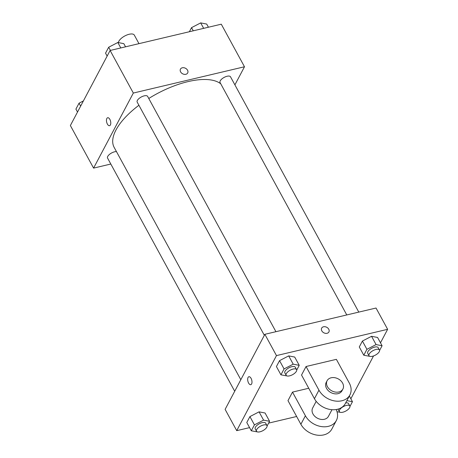 <?xml version="1.0" encoding="UTF-8"?>
<svg xmlns="http://www.w3.org/2000/svg" width="458" height="458" viewBox="0 0 458 458"><rect width="100%" height="100%" fill="white"/><g stroke="black" fill="none" stroke-linecap="round" stroke-linejoin="round"><path stroke-width="0.69" d="M138.974 43.647L134.32 35.106A8.931 3.801 151.4 0 0 129.185 34.264A8.931 3.801 151.4 0 0 118.433 42.611M110.813 164.038L93.581 168.109L70.366 125.538L110.115 50.472L221.277 24.188L244.486 66.765L234.902 84.867M93.581 168.109L133.33 93.048L110.115 50.472M109.857 119.366A4.093 2.004 76.7 0 1 109.559 125.692A4.093 2.004 76.7 0 1 106.668 122.172A4.093 2.004 76.7 0 1 107.676 117.729A4.093 2.004 76.7 0 1 109.857 119.366M220.773 83.831A62.517 26.598 151.4 0 0 188.003 81.616A62.517 26.598 151.4 0 0 148.776 98.487M138.911 105.266A62.517 26.598 151.4 0 0 114.145 147.361L240.828 379.711M133.33 93.048L244.486 66.765M116.458 151.609A5.954 2.53 151.4 0 0 114.592 151.798A5.954 2.53 151.4 0 0 109.216 154.627A5.954 2.53 151.4 0 0 107.556 158.062L234.708 391.269M275.928 331.695L147.642 96.409A5.954 2.53 151.4 0 0 144.224 95.848A5.954 2.53 151.4 0 0 138.848 98.67A5.954 2.53 151.4 0 0 137.188 102.105L264.335 335.313M346.78 314.944L220.052 82.514A5.954 2.53 -28.6 0 1 224.071 77.442A5.954 2.53 -28.6 0 1 230.511 76.812L358.791 312.104M185.845 74.293A4.093 3.114 -152.1 0 1 181.442 72.948A4.093 3.114 -152.1 0 1 180.458 69.124A4.093 3.114 -152.1 0 1 185.53 68.282A4.093 3.114 -152.1 0 1 187.688 72.954A4.093 3.114 -152.1 0 1 185.845 74.293M180.452 69.124A4.093 3.114 -152.1 0 1 185.53 68.288A4.093 3.114 -152.1 0 1 187.688 72.954M109.559 125.692A4.093 2.004 76.7 0 1 106.668 122.172A4.093 2.004 76.7 0 1 107.676 117.729M249.576 427.623L236.723 430.657L225.118 409.372L264.867 334.311L376.029 308.028L387.634 329.313L380.489 342.813M189.377 31.734L191.541 27.646L200.684 22.9L206.701 24.062L208.424 27.228M193.265 30.812L191.541 27.646M203.661 28.356L200.684 22.9M107.143 56.082L105.546 53.151L108.678 47.243L117.821 42.491L123.832 43.659L125.561 46.819M110.401 50.409L108.678 47.243M120.792 47.947L117.821 42.491M77.511 112.038L75.913 109.107L79.045 103.193L83.39 100.937M80.642 106.13L79.045 103.193M369.904 356.353L363.795 355.236L366.927 349.328L376.07 344.582L382.087 345.744L379.59 350.456M379.459 350.009L378.171 347.639A5.954 2.53 151.4 0 0 374.747 347.078A5.954 2.53 151.4 0 0 369.371 349.906A5.954 2.53 151.4 0 0 367.717 353.341L369.005 355.706A5.954 2.53 151.4 0 0 375.445 355.082A5.954 2.53 151.4 0 0 379.459 350.009A5.954 2.53 151.4 0 0 376.035 349.443A5.954 2.53 151.4 0 0 370.659 352.271A5.954 2.53 151.4 0 0 369.005 355.706M363.795 355.236L359.284 346.958L362.415 341.05L371.558 336.304L377.569 337.466L382.087 345.744M366.927 349.328L362.415 341.05L371.558 336.304L377.569 337.466M376.07 344.582L371.558 336.304M340.271 412.309L337.036 411.748M346.883 400.624L352.454 401.7L349.958 406.412M338.01 409.126A5.954 2.53 151.4 0 0 338.084 409.297L339.372 411.662A5.954 2.53 151.4 0 0 345.813 411.038A5.954 2.53 151.4 0 0 349.826 405.96A5.954 2.53 151.4 0 0 346.408 405.399A5.954 2.53 151.4 0 0 341.033 408.227A5.954 2.53 151.4 0 0 339.372 411.662M349.826 405.96L348.538 403.595A5.954 2.53 151.4 0 0 345.664 402.925M352.454 401.7L349.34 395.987M287.04 375.944L280.931 374.833L284.063 368.925L293.206 364.173L299.223 365.335L296.727 370.047M296.595 369.6L295.301 367.236A5.954 2.53 151.4 0 0 291.883 366.675A5.954 2.53 151.4 0 0 286.508 369.497A5.954 2.53 151.4 0 0 284.847 372.932L286.141 375.302A5.954 2.53 151.4 0 0 292.576 374.673A5.954 2.53 151.4 0 0 296.595 369.6A5.954 2.53 151.4 0 0 293.172 369.039A5.954 2.53 151.4 0 0 287.796 371.862A5.954 2.53 151.4 0 0 286.141 375.302M280.931 374.833L276.42 366.555L279.546 360.641L288.695 355.895L294.706 357.057L299.223 365.335M284.063 368.925L279.546 360.641L288.695 355.895L294.706 357.057M293.206 364.173L288.695 355.895M257.407 431.9L251.299 430.789L254.43 424.875L263.573 420.129L269.59 421.291L267.094 426.003M266.962 425.556L265.674 423.192A5.954 2.53 151.4 0 0 262.251 422.625A5.954 2.53 151.4 0 0 256.875 425.453A5.954 2.53 151.4 0 0 255.221 428.888L256.509 431.253A5.954 2.53 151.4 0 0 262.949 430.629A5.954 2.53 151.4 0 0 266.962 425.556A5.954 2.53 151.4 0 0 263.539 424.995A5.954 2.53 151.4 0 0 258.163 427.818A5.954 2.53 151.4 0 0 256.509 431.253M251.299 430.789L246.788 422.511L249.919 416.597L259.062 411.851L265.073 413.013L269.59 421.291M254.43 424.875L249.919 416.597L259.062 411.851L265.073 413.013M263.573 420.129L259.062 411.851M328.901 331.953A4.093 3.114 27.9 0 0 326.743 327.287A4.093 3.114 27.9 0 0 321.665 328.123A4.093 3.114 -152.1 0 1 326.743 327.281A4.093 3.114 -152.1 0 1 328.901 331.953A4.093 3.114 -152.1 0 1 325.455 333.338A4.093 3.114 -152.1 0 1 321.808 330.859A4.093 3.114 -152.1 0 1 321.665 328.123M236.723 430.657L276.472 355.597L264.867 334.311L376.029 308.028M276.472 355.597L387.634 329.313M373.533 355.94L350.857 398.769M296.635 416.494L268.623 423.118M251.602 383.964A4.093 2.004 76.7 0 1 250.772 384.691A4.093 2.004 76.7 0 1 247.881 381.171A4.093 2.004 76.7 0 1 248.889 376.728A4.093 2.004 76.7 0 1 251.476 379.258A4.093 2.004 76.7 0 1 251.602 383.964M225.118 409.372L264.867 334.311M248.889 376.728A4.093 2.004 -103.3 0 0 247.881 381.171A4.093 2.004 -103.3 0 0 250.772 384.691M246.788 422.511L249.919 416.597M359.284 346.958L362.415 341.05M276.42 366.555L279.546 360.641M336.195 409.526A17.862 13.597 -152.1 0 1 336.344 420.53L331.827 429.06A17.862 13.597 -152.1 0 1 316.799 435.1A17.862 13.597 -152.1 0 1 300.883 424.285L287.985 400.63L292.502 392.1L308.744 388.258M349.895 394.939L345.378 403.469A17.862 13.597 27.9 0 1 330.35 409.509A17.862 13.597 27.9 0 1 314.434 398.695L301.536 375.039L306.053 366.515L336.372 359.341L349.265 382.997A17.862 13.597 -152.1 0 1 349.895 394.939A17.862 13.597 -152.1 0 1 334.867 400.979A17.862 13.597 -152.1 0 1 318.951 390.164L306.053 366.515M331.976 409.698L328.449 416.351A8.931 6.796 -152.1 0 1 324.43 419.265A8.931 6.796 -152.1 0 1 314.812 416.333A8.931 6.796 -152.1 0 1 312.665 407.992L316.192 401.34M336.344 420.53A17.862 13.597 -152.1 0 1 321.316 426.57A17.862 13.597 -152.1 0 1 305.4 415.755L292.502 392.1M342.905 389.054L342 390.76A8.931 6.796 -152.1 0 1 337.981 393.674A8.931 6.796 -152.1 0 1 328.363 390.743A8.931 6.796 -152.1 0 1 326.216 382.401L327.121 380.695A8.931 6.796 -152.1 0 1 338.193 378.869A8.931 6.796 -152.1 0 1 342.905 389.054A8.931 6.796 -152.1 0 1 338.88 391.968A8.931 6.796 -152.1 0 1 329.268 389.037A8.931 6.796 -152.1 0 1 327.121 380.695M314.434 398.695L318.951 390.164M300.883 424.285L305.4 415.755"/></g></svg>
